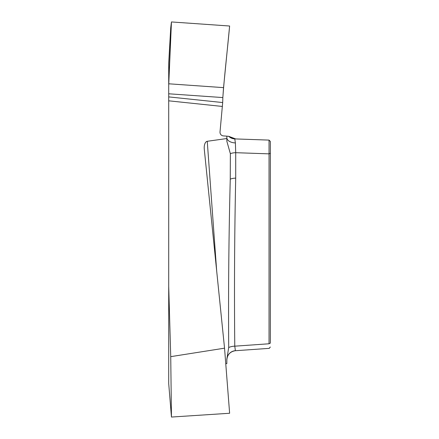 <?xml version="1.0" encoding="UTF-8"?>
<svg xmlns="http://www.w3.org/2000/svg" width="439" height="439" viewBox="0 0 439 439"><rect width="100%" height="100%" fill="white"/><g stroke="black" fill="none" stroke-linecap="round" stroke-linejoin="round"><path stroke-width="0.66" d="M168.708 96.898L222.688 102.556L220.016 131.903A3.677 3.671 1.8 0 0 223.418 135.909L226.831 136.145L226.853 138.537L207.252 141.287A7.331 3.671 85.8 0 0 204.245 148.848A7.331 3.671 85.8 0 0 204.283 149.271L224.543 348.171L170.733 356.655L168.708 286.129L168.708 62.98L170.733 27.723L171.457 21.95L168.708 81.791M168.708 286.129L168.708 383.576L171.457 417.05L170.733 356.655M269.047 343.775L269.047 140.101L270.353 141.451L270.353 343.1L269.047 343.775C269.107 349.839 269.107 349.839 269.047 343.775L234.772 346.173A9.175 4.593 -1 0 0 228.708 347.54L226.809 359.256L226.831 363.613L225.75 363.651M235.705 138.938A9.175 9.175 0 0 1 230.261 136.902L235.705 138.938L234.772 138.905L235.392 142.933L235.71 152.69L235.71 178.135A9.175 4.588 0 0 0 230.261 179.15C228.807 235.309 228.285 291.441 228.708 347.54M230.261 136.902L228.708 136.32A9.175 9.175 -88 0 0 234.772 138.905L269.047 140.101L270.353 141.451M270.353 153.178L269.047 153.853L235.71 152.69A9.175 4.588 -0 0 0 230.36 153.666L226.853 141.276L226.853 137.314M234.772 138.905L231.638 138.236L228.708 136.32L226.809 136.156M235.392 142.933A9.175 5.164 0 0 1 226.853 137.78M230.36 153.666L230.261 179.15M224.543 348.171L229.624 413.258L171.457 417.05M168.708 83.794L223.544 87.63L229.624 26.016L171.457 21.95M223.544 87.63L222.842 97.568C224.395 75.585 227.457 49.591 229.624 26.016L171.457 21.95L168.708 85.166L168.708 93.787L222.842 97.568L168.708 93.787M222.688 102.556L222.842 97.568M229.394 136.924L230.36 136.979M235.71 178.135C234.519 234.163 234.206 290.174 234.772 346.173L235.392 350.695A9.175 9.148 -0 0 0 226.853 359.821L226.831 363.613M226.853 359.821L226.809 359.256M226.853 136.77L226.853 138.537M222.419 106.452L168.708 100.822M207.252 141.287L216.679 270.956M235.436 350.717L269.365 348.346M269.096 348.363L270.353 347.013M226.853 359.673L226.853 359.87C227.331 354.613 230.179 351.562 235.386 350.717"/></g></svg>
